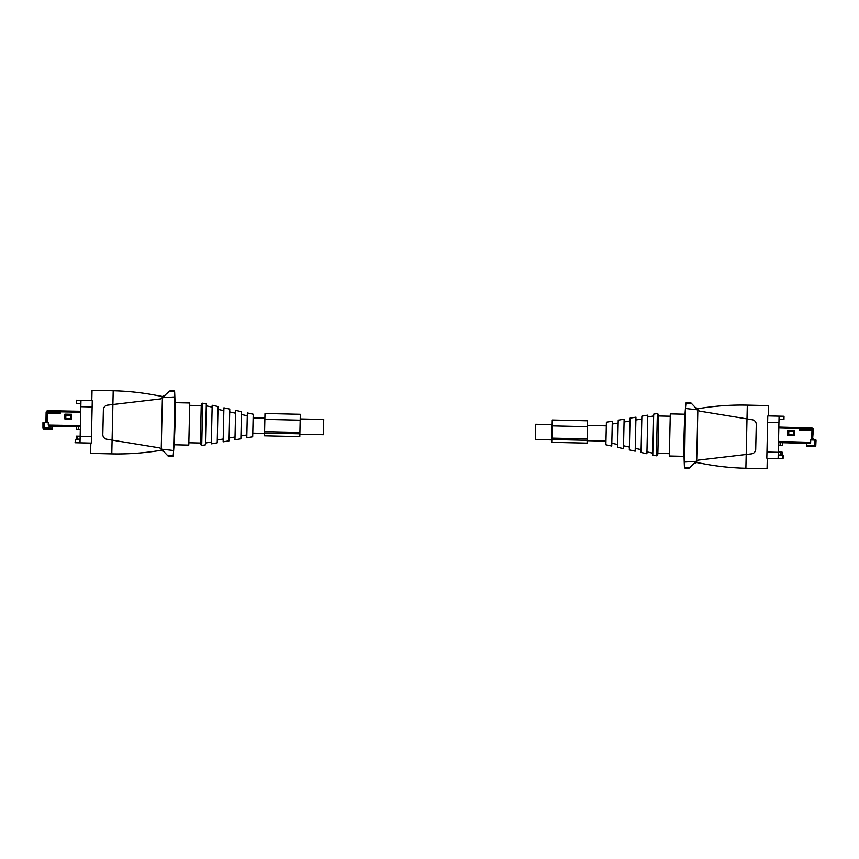 <?xml version="1.0" encoding="UTF-8"?>
<svg xmlns="http://www.w3.org/2000/svg" width="859" height="859" viewBox="0 0 859 859"><rect width="100%" height="100%" fill="white"/><g stroke="black" fill="none" stroke-linecap="round" stroke-linejoin="round"><path stroke-width="1.29" d="M300.221 418.913L323.757 419.45L323.413 434.751L299.866 434.224M551.8 439.926L535.318 439.55L535.672 424.249L552.154 424.614M778.426 445.295L780.09 445.327L780.155 442.653M780.09 445.327L782.313 445.381L782.366 442.718L809.436 443.469L810.649 442.321L810.713 439.969L812.603 440.023L812.872 430.37L799.214 429.994L799.278 427.642L778.834 427.073M780.777 455.055L782.087 455.087L782.152 452.145L780.842 452.113L780.777 455.055L778.2 455.002M778.265 452.059L780.842 452.113M657.865 453.402L658.735 414.672L657.865 453.402L669.397 453.659M657.36 413.48L653.688 414.113L652.765 455.023L656.405 455.818L657.36 413.48L658.735 414.672M641.093 450.245L641.039 452.468L646.902 453.745L647.772 415.122L641.866 416.132L641.093 450.245M629.357 447.969L629.314 449.912L635.177 451.19L635.95 417.141L630.034 418.15L629.357 447.969M617.632 445.692L617.6 447.356L623.462 448.634L624.128 419.16L618.212 420.169L617.632 445.692M605.906 443.416L605.874 444.801L611.737 446.079L612.295 421.189L606.39 422.198L605.906 443.416M767.635 422.241L778.941 422.499L779.081 416.143L767.914 415.885L779.424 416.153L779.36 419.342L783.612 419.439L784.031 416.25L783.956 419.439M778.19 455.474L778.469 458.674L766.947 458.405L778.125 458.663L778.265 452.306L766.958 452.049M778.469 458.674L783.064 458.77L783.14 455.581L778.533 455.485M778.941 422.499L778.265 452.306M783.612 419.439L783.687 416.25L779.424 416.153M767.055 468.703L767.27 459.286A1.181 1.181 0 0 0 767.055 458.577A1.181 1.181 0 0 1 766.829 457.868L767.763 416.422A1.181 1.181 0 0 1 768.021 415.724A1.181 1.181 0 0 0 768.268 415.026L768.483 405.609L747.309 405.126L745.88 468.23A259.064 259.064 0 0 1 701.266 463.334C715.998 466.254 730.869 467.887 745.87 468.23L767.055 468.703M684.065 456.344L685.02 414.199L670.299 413.866L669.344 456.011L684.065 456.344L669.344 456.011M701.266 463.334L696.66 462.539L694.136 463.452L696.381 461.304L684.634 462.045L685.428 408.53A471.022 471.022 0 0 0 684.226 462.035L684.634 462.045M686.373 402.56A1.181 1.181 0 0 1 687.071 402.345L685.944 403.096L691.248 403.215L695.403 407.553L697.884 408.583L702.522 408.004C717.372 405.749 732.298 404.793 747.298 405.126L747.309 405.126M691.248 403.215L689.519 402.409A2.352 2.352 0 0 1 690.55 402.667M687.071 402.345L689.519 402.409L687.071 402.345M685.944 403.096L685.428 408.53A471.022 471.022 0 0 1 685.869 403.419A1.181 1.181 0 0 1 686.298 402.613M684.43 467.156L684.226 462.035A471.022 471.022 0 0 0 684.43 467.156L684.483 467.489A1.181 1.181 0 0 1 684.43 467.156M684.891 468.037A1.181 1.181 0 0 0 685.579 468.273L688.027 468.327L684.483 467.489L689.788 467.607L696.381 461.304M689.068 468.123A2.352 2.352 0 0 1 688.027 468.327L689.713 467.683A2.352 2.352 0 0 1 689.154 468.08M697.884 408.583L697.852 410.119L699.43 411.085L752.334 419.75A4.714 4.714 0 0 1 756.274 424.507L755.716 449.278A4.714 4.714 0 0 1 751.561 453.853L698.324 460.102L696.692 461.015L696.66 462.539M696.692 461.015L697.841 410.108L695.403 407.553L697.551 409.807L685.847 408.53M768.268 415.026L768.322 413.018M702.522 408.004A259.064 259.064 0 0 1 747.298 405.126M690.625 402.71A2.352 2.352 0 0 1 691.173 403.129M685.02 414.199L670.299 413.866M767.227 461.294L767.27 459.286M787.488 435.234L794.382 435.427L794.511 430.649L787.617 430.466L787.488 435.234L794.35 435.395L794.478 430.681L787.649 430.499L787.52 435.202M778.479 442.61L810.026 443.33M810.713 439.969L810.456 442.943M815.578 440.109L812.603 440.023M806.472 443.384L806.386 446.379L814.6 446.605A1.181 1.181 0 0 0 815.803 445.488L816.05 440.119L814.869 440.087L814.633 445.445L815.803 445.477L814.6 446.605A1.181 1.181 0 0 0 815.803 445.477L815.803 445.477A1.181 1.181 0 0 1 814.6 446.605L814.633 445.445L806.418 445.22M813.065 446.562L806.386 446.379M799.278 427.642L811.648 427.986L799.514 427.642L799.45 429.758L813.355 429.801L812.635 438.777M812.603 439.722L813.108 438.788M813.344 430.144L812.474 428.909L799.493 428.555M812.442 430.123L811.637 427.986L812.947 428.62M794.36 435.041L787.531 434.858M793.512 431.605L793.415 435.019L788.712 434.879L788.83 430.649L793.533 430.778L793.512 431.605L788.809 431.465M80.306 429.489L78.631 429.446L78.695 426.773M78.631 429.446L76.419 429.393L76.483 426.74L49.403 426.268L48.244 425.065L48.287 422.714L42.95 422.617L42.95 427.986A1.181 1.181 0 0 0 44.11 429.167L52.313 429.307L52.367 426.311M77.503 439.142L76.204 439.11L76.268 436.168L77.578 436.2L77.503 439.142L80.08 439.196M77.578 436.2L80.155 436.254M201.199 406.758L200.351 444.328L201.199 406.758M201.725 445.52L205.398 444.887L206.321 403.977L202.681 403.182L201.725 445.52L200.351 444.328M217.22 442.868L218.046 406.532L212.184 405.255L211.314 443.878L217.22 442.868M229.052 440.85L229.772 409.088L223.909 407.81L223.136 441.859L229.052 440.85M240.874 438.831L241.486 411.644L235.624 410.366L234.958 439.84L240.874 438.831M252.696 436.802L253.212 414.199L247.349 412.921L246.78 437.811L252.696 436.802M80.896 403.526L76.29 403.419L76.365 400.23L80.961 400.337L80.821 406.694L92.128 406.951M76.365 400.23L76.29 403.419M75.399 442.75L75.474 439.561L75.055 442.75L80.005 442.857L80.821 406.694M75.474 439.561L80.07 439.668M80.005 442.857L91.172 443.115A1.181 1.181 0 0 1 91.065 443.276A1.181 1.181 0 0 0 91.312 442.578L92.257 401.132A1.181 1.181 0 0 0 92.031 400.423A1.181 1.181 0 0 1 92.138 400.595L80.961 400.337M91.065 443.276A1.181 1.181 0 0 0 90.818 443.974L90.764 445.982M175.086 406.103L175.021 402.656L189.742 402.989L188.787 445.134L174.066 444.801L188.787 445.134M174.742 393.83A471.022 471.022 0 0 1 174.86 396.965L173.647 450.47A471.022 471.022 0 0 1 173.389 453.606M170.758 390.684A2.352 2.352 0 0 1 171.059 390.673L173.507 390.727A1.181 1.181 0 0 1 174.656 391.844L174.86 396.965A471.022 471.022 0 0 1 173.647 450.47L173.217 455.581A1.181 1.181 0 0 1 172.766 456.397M90.818 443.974L90.603 453.391L111.777 453.874C126.788 454.207 141.714 453.251 156.563 450.996A259.064 259.064 0 0 1 111.788 453.874L112.089 440.13L106.752 439.25A4.714 4.714 0 0 1 102.812 434.493L103.37 409.722A4.714 4.714 0 0 1 107.525 405.147L160.762 398.898L169.298 391.393L174.592 391.511L173.507 390.727L169.373 391.317A2.352 2.352 0 0 1 169.932 390.92M170.018 390.877A2.352 2.352 0 0 1 170.748 390.684M164.949 395.548L162.394 397.985L162.415 396.461L164.949 395.548A3.533 3.533 0 0 1 162.415 396.461L157.809 395.666C143.088 392.746 128.216 391.113 113.205 390.77A259.064 259.064 0 0 1 157.809 395.666M156.563 450.996L160.783 450.438A3.533 3.533 0 0 1 163.747 451.501L161.202 450.417L161.234 448.881L163.682 451.447L161.535 449.193L173.239 450.47M172.713 456.44A1.181 1.181 0 0 1 172.015 456.655L169.567 456.591A2.352 2.352 0 0 1 168.933 456.494M168.45 456.29A2.352 2.352 0 0 1 167.913 455.871L163.747 451.501M91.859 397.706L91.816 399.714A1.181 1.181 0 0 0 92.031 400.423M162.394 397.985L161.245 448.892L159.656 447.915L112.089 440.13L113.205 390.77L92.031 390.297L91.816 399.714M175.021 402.656L189.742 402.989M173.217 455.581L172.015 456.655L167.913 455.871M174.066 444.801L174.613 435.32M162.705 397.696L174.441 396.955M80.37 426.805L48.823 426.096M71.759 414.285L71.673 418.999L64.812 418.913L64.887 414.135L71.791 414.253L71.705 419.031L64.812 418.913M71.791 414.253L64.887 414.135L64.844 418.881M46.407 422.682L46.569 413.029L60.227 413.265L60.27 410.903L80.714 411.268M48.287 422.714L48.415 425.699M43.422 428.931L42.95 427.986A1.181 1.181 0 0 0 44.11 429.167L44.131 428.007L52.335 428.147M45.645 429.189L52.313 429.307M47.46 410.742L60.033 410.903L47.911 410.688L46.107 412.782L46.869 411.01M46.429 421.425L46.407 422.37M45.956 421.425L46.107 412.782L60.001 413.018L60.033 410.903L47.911 410.688A1.772 1.772 0 0 0 46.107 412.427M46.118 412.352L46.644 411.193M71.673 418.655L64.844 418.526M65.789 418.548L70.502 418.623L70.578 414.382L65.864 414.306L65.789 418.548M65.853 415.122L70.556 415.208M552.122 425.871L551.746 442.353L587.073 443.147L587.577 420.781L552.251 419.987L552.122 425.871L587.438 426.665M264.561 433.022L299.877 433.827L299.909 432.453L300.317 414.274L265.002 413.48L264.497 435.846L299.812 436.651L264.497 435.846M299.877 433.827L299.812 436.651M782.721 458.77L782.796 455.581M811.691 440.001L811.959 430.348M799.257 428.544L778.812 427.975M778.512 441.429L810.649 442.321M811.637 427.986A1.772 1.772 0 0 1 813.355 429.801M80.617 400.326L80.553 403.515M79.726 439.658L79.662 442.847M91.451 436.759L80.145 436.501M173.142 455.904L167.838 455.785M80.692 412.17L60.259 411.815M47.481 413.039L47.309 422.692M48.244 425.065L80.392 425.624M42.95 427.986L44.131 428.007L44.131 422.639M60.023 411.815L47.03 411.579L47.009 412.792M551.811 439.529L587.126 440.323M551.843 438.154L587.159 438.96M264.593 431.658L299.909 432.453M264.873 419.364L300.188 420.169M252.782 433.151L264.551 433.419M253.126 417.85L264.894 418.118M606.304 425.849L587.47 425.42M605.96 441.15L587.126 440.721M656.405 455.818L657.833 454.69M646.945 451.877L652.797 453.155M647.729 416.991L653.645 415.971M635.241 448.366L641.104 449.644M635.885 419.965L641.802 418.956M623.527 445.81L629.379 447.088M624.064 421.984L629.969 420.974M611.801 443.255L617.664 444.532M612.242 424.013L618.147 423.004M670.245 416.218L658.713 415.96M202.681 403.182L201.253 404.31M211.357 442.009L205.441 443.029M212.141 407.123L206.278 405.845M223.2 439.035L217.284 440.044M223.845 410.634L217.982 409.356M235.022 437.016L229.117 438.026M235.559 413.19L229.707 411.912M246.844 434.987L240.939 435.996M247.285 415.745L241.422 414.467M189.689 405.341L201.221 405.598M188.84 442.782L200.372 443.04"/></g></svg>
